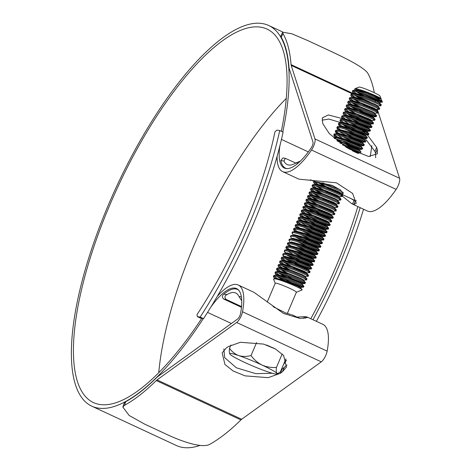 <?xml version="1.0" encoding="UTF-8"?>
<svg xmlns="http://www.w3.org/2000/svg" width="471" height="471" viewBox="0 0 471 471"><rect width="100%" height="100%" fill="white"/><g stroke="black" fill="none" stroke-linecap="round" stroke-linejoin="round"><path stroke-width="0.71" d="M363.547 209.248A213.057 71.121 114.9 0 1 316.382 321.34M360.162 207.67A213.057 71.121 114.9 0 1 312.997 319.762M279.715 130.561A213.057 71.121 114.9 0 1 200.163 317.065L203.549 318.643A213.057 71.121 114.9 0 0 283.1 132.133L279.715 130.561L276.93 130.126L274.987 131.733A201.971 67.418 114.9 0 1 196.966 314.657L197.378 316.636L201.612 318.602M310.801 318.743A205.933 68.742 -65.1 0 0 357.807 206.575M200.163 317.065L197.378 316.636M203.549 318.643L200.764 318.208M276.889 374.009A25.74 2.326 -156.9 0 0 276.842 373.303A25.74 2.326 -156.9 0 0 262.188 365.125A25.74 2.326 -156.9 0 0 238.732 355.581A25.74 2.326 -156.9 0 0 229.73 353.892A25.74 2.326 -156.9 0 0 229.936 354.21A25.74 2.326 -156.9 0 0 244.596 362.387A25.74 2.326 -156.9 0 0 268.046 371.931A25.74 2.326 -156.9 0 0 275.394 373.992A25.74 2.326 -156.9 0 0 276.889 374.009L280.31 371.931M278.173 373.497L276.842 373.303C276.218 372.373 276.083 370.406 276.442 367.415L282.182 353.939M267.234 302.035L275.252 283.23A11.487 1.036 23.1 0 1 276 283.171A11.487 1.036 23.1 0 1 288.017 287.563A11.487 1.036 23.1 0 1 296.383 292.244L287.304 313.515M296.359 292.285L299.279 291.084M302.088 289.959L301.77 289.441A15.843 1.431 23.1 0 1 302.088 289.959A15.843 1.431 23.1 0 1 301.976 290.054L299.256 291.037M301.77 289.441C299.356 287.369 278.644 278.803 274.452 278.785L273.586 279.221L275.235 283.277M356.412 90.709L354.763 89.355L354.793 88.754L358.961 87.1A11.487 1.036 23.1 0 1 359.626 87.106A11.487 1.036 23.1 0 1 371.172 91.292A11.487 1.036 23.1 0 1 380.003 96.072L381.169 98.951L380.833 99.193L373.156 96.508C364.483 92.934 358.037 90.856 353.815 90.273L352.702 90.55L352.508 92.057L355.858 94.577M354.793 88.754L355.764 88.719C359.438 88.925 374.698 94.918 379.455 97.615C381.127 98.633 381.587 99.157 380.833 99.193L381.18 99.075M379.455 97.615L366.491 92.287L356.323 89.537L355.158 90.255L356.129 89.99L366.297 92.74L378.26 97.579L381.11 99.134L382.305 101.736A15.843 1.431 -156.9 0 0 373.156 96.508M382.305 101.736A15.843 1.431 -156.9 0 1 382.311 101.877L381.28 101.96A15.843 1.431 -156.9 0 0 382.193 101.977M359.544 92.569L381.28 101.96C388.834 104.038 359.838 91.28 353.427 91.18L352.314 91.456M380.121 104.68C387.674 106.758 358.678 94 352.267 93.9L351.154 94.176L350.765 95.083L351.884 94.806C358.296 94.906 387.292 107.665 379.732 105.586L380.686 105.698L381.045 104.709L379.567 102.76L376.718 101.206L364.748 96.367L354.586 93.623L353.597 94.07M378.572 108.306C386.126 110.385 357.13 97.627 350.718 97.532L349.606 97.803L349.223 98.71L350.336 98.439C356.747 98.533 385.743 111.291 378.189 109.213L379.137 109.325L379.496 108.336L378.019 106.393L375.169 104.839L363.2 99.999L353.038 97.25L352.049 97.703M377.03 111.939C384.583 114.011 355.587 101.253 349.176 101.159L348.063 101.43L347.675 102.337L348.787 102.066C355.199 102.16 384.195 114.918 376.641 112.846L377.589 112.958L377.948 111.963L376.47 110.02L373.621 108.465L361.657 103.626L351.49 100.876L350.501 101.33M354.91 107.571L363.895 111.986L375.093 116.472L376.041 116.584L376.4 115.589L374.922 113.646L372.072 112.092L360.109 107.253L349.941 104.503L348.952 104.956M375.481 115.566C383.035 117.638 354.039 104.886 347.627 104.786L346.515 105.062L346.32 106.57L349.67 109.089M375.093 116.472C382.646 118.551 353.65 105.792 347.239 105.692L346.126 105.969M373.933 119.192C381.486 121.271 352.491 108.513 346.079 108.412L344.966 108.689L344.578 109.596L345.69 109.319C352.102 109.419 381.098 122.177 373.544 120.099L374.492 120.211L374.851 119.222L373.373 117.273L370.524 115.719L358.561 110.879L348.393 108.13L347.41 108.583M351.819 114.824L360.798 119.245L371.996 123.726L372.944 123.838L373.309 122.849L371.825 120.9L368.976 119.346L357.012 114.506L346.844 111.757L345.861 112.21M372.384 122.819C379.938 124.897 350.942 112.139 344.531 112.039L343.418 112.316L343.224 113.823L346.574 116.349M371.996 123.726C379.549 125.804 350.554 113.046 344.142 112.946L343.029 113.223M350.271 118.456L359.249 122.872L370.453 127.353L371.401 127.464L371.76 126.475L370.283 124.532L367.433 122.978L355.464 118.139L345.302 115.389L344.313 115.842M370.836 126.446C378.39 128.524 349.394 115.766 342.982 115.666L341.869 115.943L341.681 117.45L345.025 119.975M370.453 127.353C378.007 129.431 349.011 116.673 342.6 116.578L341.487 116.849M348.723 122.083L357.701 126.499L368.905 130.985L369.853 131.091L370.212 130.102L368.734 128.159L365.885 126.605L353.915 121.765L343.753 119.016L342.764 119.469M369.288 130.078C376.841 132.151 347.851 119.393 341.44 119.298L340.321 119.569L340.133 121.076L343.477 123.602M368.905 130.985C376.459 133.058 347.463 120.299 341.051 120.205L339.938 120.476M347.174 125.71L356.158 130.126L367.356 134.612L368.304 134.724L368.663 133.729L367.186 131.786L364.336 130.231L352.373 125.392L342.205 122.643L341.234 122.907L342.399 122.189L352.561 124.939L364.53 129.778L367.398 131.385L367.186 131.786M367.745 133.705C375.299 135.778 346.303 123.025 339.891 122.925L338.779 123.196L338.39 124.109L339.985 125.951M367.356 134.612C374.91 136.684 345.914 123.932 339.503 123.832L338.39 124.109M345.626 129.337L354.61 133.758L365.808 138.239L366.756 138.35L367.115 137.361L365.637 135.412L362.788 133.858L350.824 129.019L340.657 126.269L339.668 126.723M366.197 137.332C373.75 139.41 344.754 126.652 338.343 126.552L337.23 126.829L336.842 127.735L338.437 129.578M365.808 138.239C373.362 140.317 344.366 127.559 337.954 127.458L336.842 127.735M344.083 132.963L353.062 137.385L364.26 141.865L365.208 141.977L365.567 140.988L364.089 139.039L361.239 137.485L349.276 132.645L339.108 129.896L338.125 130.349M364.648 140.959C372.202 143.037 343.206 130.279 336.794 130.179L335.682 130.455L335.293 131.362L337.336 133.523M364.26 141.865C371.813 143.943 342.817 131.185 336.406 131.085L335.293 131.362M342.535 136.596L351.513 141.012L362.711 145.492L363.665 145.604L364.024 144.615L362.54 142.666L359.691 141.117L347.728 136.272L336.783 133.576M363.1 144.585C370.653 146.664 341.658 133.905 335.246 133.805L334.133 134.082L333.745 134.989L335.794 137.149M362.711 145.492C370.265 147.57 341.269 134.812 334.863 134.712L333.745 134.989M340.986 140.223L349.965 144.638L361.169 149.124L362.117 149.23L362.476 148.241L360.998 146.298L358.148 144.744L346.179 139.905L335.234 137.202M361.551 148.212C369.105 150.29 340.109 137.532 333.698 137.438L335.552 137.167M362.117 149.23L358.825 147.305L345.031 141.618L334.239 138.445M345.95 147.129L359.62 152.751L360.568 152.863L360.927 151.868L357.666 150.031L339.785 142.931M360.568 152.863L357.277 150.938L342.57 144.915M340.174 189.707L322.547 182.766M342.6 192.657L342.917 192.733M342.429 191.956L326.462 185.15L314.746 181.877L313.633 182.153L313.827 182.748L317.171 185.274M341.44 195.377C348.993 197.455 319.997 184.697 313.586 184.597L312.473 184.873L312.085 185.78L313.197 185.503C319.609 185.603 348.605 198.362 341.051 196.283L341.999 196.395L342.358 195.4L340.88 193.457L338.031 191.903L326.067 187.064L315.9 184.314L314.911 184.767M339.891 199.003C347.445 201.082 318.449 188.323 312.038 188.223L310.925 188.5L310.536 189.407L311.649 189.13C318.06 189.23 347.056 201.988 339.503 199.91L340.451 200.022L340.81 199.033L339.332 197.084L336.482 195.53L324.519 190.69L314.351 187.941L313.362 188.394M338.343 202.63C345.897 204.708 316.901 191.95 310.489 191.85L309.376 192.127L308.988 193.033L310.101 192.757C316.512 192.857 345.508 205.615 337.954 203.537L338.902 203.649L339.261 202.66L337.784 200.711L334.934 199.156L322.971 194.317L312.803 191.573L311.82 192.021M336.794 206.257C344.348 208.335 315.352 195.577 308.941 195.483L307.828 195.753L307.439 196.66L308.552 196.389C314.964 196.484 343.96 209.242 336.406 207.163L337.36 207.275L337.719 206.286L336.235 204.343L333.386 202.789L321.422 197.95L311.26 195.2L310.271 195.653M335.246 209.889C342.8 211.962 313.804 199.204 307.392 199.109L306.28 199.38L305.897 200.287L307.01 200.016C313.421 200.11 342.417 212.868 334.863 210.796L335.811 210.908L336.17 209.913L334.693 207.97L331.843 206.416L319.874 201.576L309.712 198.827L308.723 199.28M333.698 213.516C341.251 215.588 312.261 202.836 305.85 202.736L304.731 203.013L304.348 203.919L305.461 203.643C311.873 203.743 340.869 216.501 333.315 214.423L334.263 214.535L334.622 213.54L333.144 211.597L330.295 210.042L318.325 205.203L308.164 202.453L307.174 202.907M311.584 209.148L320.568 213.569L331.767 218.049L332.714 218.161L333.074 217.172L331.596 215.223L328.746 213.669L316.783 208.83L306.615 206.08L305.626 206.534M332.155 217.143C339.709 219.221 310.713 206.463 304.301 206.363L303.189 206.639L302.8 207.546L304.619 210.266M331.767 218.049C339.32 220.128 310.324 207.37 303.913 207.269L302.8 207.546M330.607 220.769C338.16 222.848 309.164 210.09 302.753 209.989L301.64 210.266L301.252 211.173L302.364 210.896C308.776 210.996 337.772 223.754 330.218 221.676L331.166 221.788L331.525 220.799L330.047 218.85L327.198 217.296L315.234 212.456L305.067 209.707L304.083 210.16M308.493 216.407L317.472 220.822L328.67 225.303L329.618 225.415L329.977 224.426L328.499 222.483L325.649 220.928L313.686 216.089L303.518 213.339L302.535 213.793M329.058 224.396C336.612 226.474 307.616 213.716 301.204 213.616L300.092 213.893L299.897 215.4L303.247 217.926M328.67 225.303C336.223 227.381 307.227 214.623 300.816 214.529L299.703 214.8M306.945 220.034L315.923 224.449L327.121 228.935L328.075 229.041L328.434 228.052L326.951 226.109L324.101 224.555L312.138 219.716L301.976 216.966L300.987 217.419M327.51 228.029C335.064 230.101 306.068 217.343 299.656 217.249L298.543 217.52L298.355 219.027L301.699 221.553M327.121 228.935C334.675 231.008 305.685 218.25 299.273 218.155L298.155 218.426M305.396 223.66L314.375 228.076L325.579 232.562L326.527 232.674L326.886 231.679L325.408 229.736L322.558 228.182L310.589 223.342L300.427 220.593L299.438 221.046M325.961 231.655C333.515 233.728 304.519 220.976 298.108 220.875L296.995 221.146L296.612 222.059L298.208 223.902M325.579 232.562C333.132 234.635 304.136 221.882 297.725 221.782L296.612 222.059M303.848 227.287L312.832 231.708L324.03 236.189L324.978 236.301L325.337 235.312L323.86 233.363L321.01 231.809L309.041 226.969L298.879 224.22L297.89 224.673M324.413 235.282C331.973 237.36 302.977 224.602 296.565 224.502L295.447 224.779L295.258 226.286L298.602 228.806M324.03 236.189C331.584 238.267 302.588 225.509 296.177 225.409L295.064 225.686M302.3 230.914L311.284 235.335L322.482 239.816L323.43 239.927L323.789 238.938L322.311 236.99L319.462 235.435L307.498 230.596L297.331 227.846L296.341 228.3M322.87 238.909C330.424 240.987 301.428 228.229 295.017 228.129L293.904 228.406L293.515 229.312L295.111 231.161M322.482 239.816C330.036 241.894 301.04 229.136 294.628 229.036L293.515 229.312M300.751 234.546L309.735 238.962L320.934 243.442L321.881 243.554L322.241 242.565L320.763 240.616L317.913 239.068L305.95 234.222L295.782 231.479L294.799 231.926M321.322 242.536C328.876 244.614 299.88 231.856 293.468 231.756L292.356 232.032L291.967 232.939L293.786 235.659M320.934 243.442C328.487 245.521 299.491 232.762 293.08 232.662L291.967 232.939M299.209 238.173L308.187 242.589L319.385 247.075L320.333 247.181L320.698 246.192L319.214 244.249L316.365 242.695L304.401 237.855L294.234 235.106L293.25 235.559M319.774 246.162C327.327 248.241 298.331 235.482 291.92 235.388L290.807 235.659L290.419 236.566L292.244 239.292M319.385 247.075C326.939 249.147 297.943 236.389 291.531 236.295L290.419 236.566M297.66 241.8L306.639 246.215L317.837 250.702L318.79 250.813L319.15 249.818L317.672 247.876L314.822 246.321L302.853 241.482L292.691 238.732L291.702 239.186M318.225 249.795C325.779 251.867 296.783 239.109 290.371 239.015L289.259 239.286L288.87 240.192L290.548 242.742M317.837 250.702C325.396 252.774 296.4 240.016 289.989 239.922L288.87 240.192M296.112 245.426L305.09 249.842L316.294 254.328L317.242 254.44L317.601 253.445L316.123 251.502L313.274 249.948L301.305 245.108L291.143 242.359L290.154 242.812M316.677 253.422C324.231 255.5 295.235 242.742 288.823 242.642L287.71 242.918L287.328 243.825L289.147 246.545M316.294 254.328C323.848 256.407 294.852 243.648 288.44 243.548L287.328 243.825M294.563 249.053L303.548 253.475L314.746 257.955L315.694 258.067L316.053 257.078L314.575 255.129L311.725 253.575L299.762 248.735L289.594 245.986L288.605 246.439M315.134 257.048C322.688 259.127 293.692 246.368 287.281 246.268L286.168 246.545L285.974 248.052L289.318 250.572M314.746 257.955C322.299 260.033 293.303 247.275 286.892 247.175L285.779 247.452M293.015 252.68L301.999 257.101L313.197 261.582L314.145 261.693L314.504 260.704L313.027 258.756L310.177 257.201L298.214 252.362L288.046 249.612L287.057 250.066M313.586 260.675C321.14 262.753 292.144 249.995 285.732 249.895L284.619 250.172L284.425 251.679L287.775 254.205M313.197 261.582C320.751 263.66 291.755 250.902 285.344 250.802L284.231 251.078M291.467 256.312L300.451 260.728L311.649 265.208L312.597 265.32L312.956 264.331L311.478 262.388L308.629 260.834L296.665 255.994L286.498 253.245L285.514 253.698M312.038 264.302C319.591 266.38 290.595 253.622 284.184 253.522L283.071 253.798L282.682 254.705L284.725 256.866M311.649 265.208C319.203 267.287 290.207 254.528 283.795 254.434L282.682 254.705M289.924 259.939L298.902 264.355L310.101 268.841L311.048 268.953L311.413 267.958L309.93 266.015L307.08 264.461L295.117 259.621L284.949 256.872L283.966 257.325M310.489 267.934C318.043 270.007 289.047 257.248 282.635 257.154L281.523 257.425L281.328 258.932L284.678 261.458M310.101 268.841C317.654 270.913 288.658 258.155 282.247 258.061L281.134 258.332M308.941 271.561C316.494 273.633 287.498 260.881 281.087 260.781L279.974 261.058L279.591 261.964L280.704 261.688C287.116 261.788 316.112 274.54 308.558 272.468L309.506 272.579L309.865 271.584L308.387 269.642L305.538 268.087L293.568 263.248L283.407 260.498L282.417 260.952M307.392 275.188C314.946 277.266 285.95 264.508 279.544 264.408L278.426 264.684L278.043 265.591L279.156 265.314C285.567 265.414 314.563 278.173 307.01 276.094L307.957 276.206L308.317 275.217L306.839 273.268L303.989 271.714L292.02 266.874L281.858 264.125L280.869 264.578M305.85 278.814C313.403 280.893 284.407 268.134 277.996 268.034L276.883 268.311L276.495 269.218L277.607 268.941C284.019 269.041 313.015 281.799 305.461 279.721L306.409 279.833L306.768 278.844L305.29 276.895L302.441 275.341L290.477 270.501L280.31 267.752L279.321 268.205M283.73 274.452L292.715 278.867L303.913 283.348L304.861 283.46L305.22 282.47L303.742 280.522L300.892 278.973L288.929 274.128L278.761 271.384L277.772 271.838M304.301 282.441C311.855 284.519 282.859 271.761 276.448 271.661L275.335 271.938L275.141 273.445L278.491 275.971M303.913 283.348C311.466 285.426 282.47 272.668 276.059 272.568L274.946 272.844M274.952 278.838L274.887 278.449L275.859 278.184L286.027 280.934L297.99 285.773L300.804 287.41L303.23 287.127L303.701 286.18L302.194 284.154L299.344 282.6L287.381 277.76L277.213 275.011L276.23 275.464M302.753 286.074C310.307 288.146 281.311 275.388 274.899 275.294L273.786 275.564L273.398 276.471L273.592 277.072L276.047 279.038M282.188 278.078L291.166 282.494L302.364 286.98C309.918 289.053 280.922 276.294 274.511 276.2L273.398 276.471M352.926 91.186L359.944 95.778M351.378 94.812L358.396 99.41M350.765 95.083L350.966 95.684L354.31 98.209M349.829 98.439L356.847 103.037M349.223 98.71L349.417 99.31L352.761 101.836M348.281 102.066L355.299 106.664M347.675 102.337L347.869 102.937L351.213 105.463M346.733 105.692L353.75 110.291M345.184 109.319L352.202 113.917M359.815 117.709L369.547 121.859M344.578 109.596L344.772 110.196L348.122 112.716M343.642 112.952L350.66 117.55M358.266 121.341L367.998 125.486M342.093 116.578L345.849 119.328M356.718 124.968L366.45 129.113M340.545 120.205L344.301 122.96M355.169 128.595L364.901 132.74M338.996 123.832L341.628 125.892M342.753 126.587L346.014 128.43M353.627 132.221L363.353 136.372M337.448 127.458L340.08 129.519M352.078 135.848L361.81 139.999M335.905 131.091L338.531 133.146M350.53 139.481L360.262 143.626M334.357 134.718L338.113 137.467M348.982 143.107L358.714 147.252M347.433 146.734L357.165 150.879M314.239 181.877L321.257 186.475M312.691 185.503L319.709 190.101M312.085 185.78L312.279 186.381L315.629 188.9M311.143 189.136L318.16 193.728M310.536 189.407L310.73 190.007L314.08 192.527M309.6 192.763L316.612 197.361M324.225 201.152L333.957 205.297M308.988 193.033L309.182 193.634L312.532 196.16M308.052 196.389L315.07 200.987M307.439 196.66L307.634 197.261L310.984 199.786M306.503 200.016L313.521 204.614M321.128 208.406L330.86 212.551M305.897 200.287L306.091 200.887L309.435 203.413M304.955 203.643L307.587 205.703M308.711 206.398L311.973 208.241M319.585 212.032L329.311 216.183M304.348 203.919L304.543 204.52L307.887 207.04M303.406 207.269L310.424 211.868M318.037 215.659L327.763 219.81M304.396 209.389L306.344 210.667M301.858 210.902L308.876 215.5M301.252 211.173L301.446 211.773L304.796 214.299M300.315 214.529L307.327 219.127M314.94 222.918L324.672 227.063M298.767 218.155L305.785 222.754M313.392 226.545L323.124 230.69M297.219 221.782L304.237 226.38M311.843 230.172L321.575 234.322M298.655 224.22L300.151 225.179M295.67 225.409L302.688 230.007M310.301 233.799L320.027 237.949M294.122 229.041L296.754 231.096M297.878 231.791L301.14 233.634M308.752 237.431L318.478 241.576M295.558 231.473L297.06 232.433M296.33 235.418L299.591 237.266M307.204 241.058L316.936 245.203M294.01 235.1L295.511 236.065M305.655 244.685L315.387 248.829M292.462 238.726L293.963 239.692M304.107 248.311L313.839 252.456M287.934 243.548L290.566 245.609M291.69 246.304L294.952 248.146M302.559 251.938L312.291 256.089M288.923 245.668L290.866 246.945M286.386 247.175L289.017 249.236M301.016 255.57L310.742 259.715M287.469 252.862L291.855 255.406M299.468 259.197L309.2 263.342M285.921 256.495L290.307 259.032M281.746 258.061L288.764 262.659M280.198 261.688L287.216 266.286M279.591 261.964L279.786 262.559L283.13 265.085M278.649 265.314L285.667 269.912M293.274 273.704L303.006 277.855M278.043 265.591L278.237 266.192L281.581 268.711M277.101 268.947L284.119 273.545M276.495 269.218L278.538 271.378M275.553 272.574L282.571 277.172M290.183 280.963L299.915 285.108M274.01 276.2L279.538 279.98M355.352 89.802L355.682 90.55M357.477 91.98L366.974 97.185M378.513 102.107L379.773 102.366L376.906 100.753L364.943 95.913L354.775 93.164L353.803 93.429L354.139 94.176M355.929 95.607L365.425 100.812M376.965 105.734L378.231 105.993L375.363 104.385L363.394 99.546L353.232 96.796L352.255 97.055L352.591 97.803M354.386 99.234L360.227 102.607M363.877 104.438L375.87 109.496L376.682 109.619L373.815 108.012L361.846 103.173L351.684 100.423L350.707 100.688L351.042 101.43M352.838 102.861L364.678 109.166L375.134 113.246L372.267 111.639L360.303 106.799L350.136 104.05L349.164 104.315L349.494 105.062M351.289 106.493L363.129 112.793L373.585 116.873L370.718 115.265L358.755 110.426L348.587 107.676L347.616 107.941L347.945 108.689M349.741 110.12L355.581 113.487M359.238 115.324L371.23 120.382L372.037 120.505L369.17 118.892L357.206 114.053L347.039 111.303L346.067 111.568L346.397 112.316M348.193 113.746L360.032 120.052L370.489 124.132L367.621 122.525L355.658 117.679L345.496 114.936L344.519 115.195L344.854 115.943M356.141 122.578L368.134 127.635L368.946 127.759L366.079 126.151L354.11 121.312L343.948 118.562L342.97 118.827L343.306 119.569M350.942 124.373L356.936 127.305L367.398 131.385M343.553 124.627L355.393 130.932L365.796 135.042L362.982 133.405L351.019 128.565L340.851 125.816L339.685 126.534M339.891 126.352L340.209 126.829M347.845 131.627L353.845 134.565L364.248 138.668L361.434 137.032L349.47 132.192L339.303 129.443L338.331 129.949M346.303 135.254L361.946 142.148L362.752 142.271L359.885 140.658L347.922 135.819L337.754 133.075L336.783 133.334M344.754 138.88L360.397 145.774L361.21 145.898L358.337 144.291L346.373 139.451L336.212 136.702L335.234 136.961M333.945 135.589L335.57 137.709M343.206 142.513L358.849 149.401L359.661 149.525L356.794 147.918L344.825 143.078L336.865 140.67M356.718 152.851L358.113 153.152L355.246 151.544L348.528 148.677M318.796 182.671L330.63 188.977L341.092 193.057L338.225 191.45L326.256 186.61L316.094 183.861L315.117 184.126L315.452 184.873M317.248 186.304L323.088 189.672M338.284 196.425L339.544 196.69L336.677 195.076L324.713 190.237L314.546 187.487L313.574 187.752L313.904 188.5M315.7 189.931L325.196 195.135M336.736 200.057L337.995 200.316L335.128 198.703L323.165 193.864L312.997 191.114L312.026 191.379L312.355 192.127M314.151 193.557L319.997 196.925M335.187 203.684L336.447 203.943L333.58 202.336L321.616 197.496L311.449 194.747L310.477 195.006L310.807 195.753M312.603 197.184L318.449 200.558M333.639 207.311L334.899 207.57L332.031 205.962L320.068 201.123L309.906 198.373L308.929 198.638L309.264 199.38M311.054 200.811L316.901 204.184M320.551 206.015L332.544 211.079L333.356 211.196L330.489 209.589L318.52 204.75L308.358 202L307.38 202.265L307.716 203.013M309.512 204.443L321.346 210.743L331.808 214.823L328.941 213.216L316.971 208.376L306.809 205.627L305.832 205.892L306.168 206.639M307.963 208.07L319.803 214.376L330.259 218.456L327.392 216.843L315.429 212.003L305.261 209.254L304.29 209.518L304.472 210.09M306.415 211.697L312.255 215.064M315.911 216.901L327.904 221.959L328.711 222.082L325.844 220.475L313.88 215.63L303.713 212.886L302.741 213.145L303.071 213.893M304.867 215.324L310.713 218.691M314.363 220.528L326.356 225.585L327.162 225.709L324.295 224.102L312.332 219.262L302.164 216.513L301.193 216.778L301.528 217.52M309.164 222.324L315.158 225.256L325.561 229.365L322.747 227.728L310.783 222.889L300.622 220.14L299.644 220.404L299.98 221.152M307.616 225.95L313.609 228.882L324.013 232.992L321.204 231.355L309.235 226.516L299.073 223.766L298.096 224.031L298.431 224.779M309.724 231.414L321.711 236.471L322.523 236.595L319.656 234.982L307.687 230.142L297.525 227.393L296.553 227.658L296.883 228.406M304.519 233.204L310.519 236.142L320.922 240.245L318.108 238.609L306.144 233.769L295.976 231.025L295.005 231.285L295.335 232.032M302.971 236.831L306.627 238.667M318.166 243.589L319.426 243.848L316.559 242.241L304.596 237.402L294.428 234.652L293.457 234.911L293.639 235.482M295.582 237.09L307.422 243.395L317.878 247.475L315.011 245.868L303.047 241.028L292.88 238.279L291.908 238.544L292.091 239.115M303.53 245.921L315.523 250.984L316.335 251.102L313.468 249.495L301.499 244.655L291.337 241.906L290.165 242.624M298.331 247.717L304.325 250.649L314.728 254.758L311.92 253.121L299.95 248.282L289.789 245.532L288.811 245.797L289 246.368M296.783 251.343L302.782 254.281L313.186 258.385L310.371 256.748L298.408 251.908L288.24 249.159L287.263 249.665M287.275 249.701L287.598 250.172M310.43 261.729L314.063 261.735M295.04 255.423L310.689 262.318L311.496 262.441L311.69 261.988L308.823 260.381L296.86 255.541L286.692 252.792L285.72 253.051L286.05 253.798M287.846 255.229L299.686 261.535L310.142 265.615L307.275 264.007L295.311 259.168L285.143 256.418L284.172 256.683L284.502 257.425M286.297 258.856L298.137 265.161L308.593 269.241L305.726 267.634L293.763 262.794L283.601 260.045L282.624 260.31L282.959 261.058M284.749 262.488L294.245 267.687M305.785 272.609L307.051 272.868L304.184 271.261L292.214 266.421L282.052 263.672L281.075 263.937L281.411 264.684M283.206 266.115L292.697 271.32M304.237 276.236L305.502 276.501L302.635 274.887L290.666 270.048L280.504 267.298L279.527 267.563L279.862 268.311M281.658 269.742L287.498 273.109M302.694 279.868L303.954 280.127L301.087 278.52L289.123 273.675L278.956 270.931L277.984 271.19L278.314 271.938M280.11 273.368L289.606 278.573M301.146 283.495L302.406 283.754L299.538 282.147L287.575 277.307L277.407 274.558L276.436 274.823L276.765 275.564M278.561 276.995L288.058 282.2M356.211 91.657L363.129 95.801M379.773 102.366L379.567 102.76M354.669 95.289L361.581 99.428M378.231 105.993L378.019 106.393M353.12 98.916L366.032 105.993L375.675 109.949L376.488 110.073L376.682 109.619M351.572 102.543L358.484 106.687M375.134 113.246L374.922 113.646M350.024 106.169L362.935 113.246L373.373 117.273M348.475 109.796L361.387 116.879L371.825 120.9M346.933 113.429L351.466 116.284M353.845 117.567L359.838 120.505L370.283 124.532M345.384 117.055L358.29 124.132L368.734 128.159M343.836 120.682L348.369 123.537M350.748 124.827L356.747 127.759L367.203 131.839M342.287 124.309L346.821 127.17M349.199 128.453L355.199 131.385L365.637 135.412M345.278 130.797L353.65 135.018L364.089 139.039M339.191 131.568L352.102 138.645L362.54 142.666M337.648 135.195L342.182 138.05M344.56 139.334L350.554 142.271L360.998 146.298M336.1 138.821L349.005 145.898L359.45 149.925L356.6 148.371L344.631 143.531L337.754 141.377M356.994 152.969L352.491 150.844M317.531 182.354L330.442 189.43L340.88 193.457M315.982 185.98L328.893 193.063L339.332 197.084M314.434 189.607L321.346 193.752M337.995 200.316L337.784 200.711M312.885 193.24L325.797 200.316L336.235 204.343M311.343 196.866L315.876 199.722M334.899 207.57L334.693 207.97M309.794 200.493L322.7 207.57L333.144 211.597M308.246 204.12L321.157 211.196L331.596 215.223M306.698 207.746L319.609 214.829L330.047 218.85M305.149 211.379L318.06 218.456L328.499 222.483M303.601 215.006L316.512 222.082L326.951 226.109M302.058 218.632L314.964 225.709L325.408 229.736M300.51 222.259L313.415 229.336L323.86 233.363M303.495 228.747L311.873 232.968L322.311 236.99M304.325 233.657L310.324 236.595L320.763 240.616M300.404 236L308.776 240.222L319.214 244.249M301.234 240.916L307.227 243.848L317.672 247.876M299.686 244.543L305.679 247.475L316.123 251.502M298.137 248.17L304.136 251.102L314.575 255.129M296.589 251.797L302.588 254.734L313.027 258.756M288.128 251.284L292.668 254.14M286.58 254.911L299.491 261.988L309.93 266.015M285.037 258.538L297.943 265.615L308.387 269.642M283.489 262.164L296.394 269.241L306.839 273.268M281.941 265.791L288.853 269.936M305.502 276.501L305.29 276.895M280.392 269.424L287.304 273.563M303.954 280.127L303.742 280.522M278.844 273.05L285.762 277.189M302.406 283.754L302.194 284.154M277.295 276.677L284.213 280.822M300.857 287.381L300.663 287.834L297.796 286.227L285.832 281.387L275.67 278.638L274.752 278.814M266.368 344.96L274.917 348.675M229.936 354.21C229.312 353.256 229.177 351.295 229.536 348.322L229.565 348.328C231.973 351.749 235.029 354.168 238.732 355.581C242.606 356.718 246.692 356.718 251.002 355.581L251.067 355.611C254.063 359.726 257.767 362.9 262.188 365.125C266.716 367.062 271.455 367.816 276.4 367.392L276.43 367.427M280.333 371.966L285.921 358.878M229.524 348.334L230.937 345.025M251.025 355.611L256.583 342.57M241.47 307.304L223.725 299.05C221.847 297.201 221.894 295.57 223.878 294.157A52.664 17.58 114.9 0 1 237.443 289.43A52.664 17.58 114.9 0 1 238.744 290.254M241.541 306.603L226.092 299.421L223.725 299.05M290.725 314.457L285.538 312.897L273.121 306.698M223.878 294.157L226.975 294.64A48.701 16.255 114.9 0 1 235.777 293.021A48.701 16.255 114.9 0 1 238.991 296.512L241.393 296.889M226.975 294.64C224.638 295.7 224.343 297.289 226.092 299.421M241.747 300.798L238.991 296.512M298.008 163.254L295.965 162.937L300.386 161.088M295.965 162.937A48.701 16.255 114.9 0 1 288.676 165.009A48.701 16.255 114.9 0 1 287.169 164.556A48.701 16.255 114.9 0 1 283.954 161.064L280.851 160.582L282.918 157.944L285.296 158.315L283.954 161.064M313.633 182.147L313.957 181.382L332.379 185.433L340.657 190.107L343.1 193.811L341.964 194.14L339.632 193.322L355.805 200.84M333.468 189.907L330.548 188.212M286.963 168.606A52.664 17.58 114.9 0 1 285.497 168.147A52.664 17.58 114.9 0 1 280.851 160.582M285.296 158.315L295.77 163.054M281.322 131.303A205.933 68.742 -65.1 0 0 267.057 29.096A205.933 68.742 -65.1 0 0 260.681 27.177A205.933 68.742 -65.1 0 0 113.794 195.83A205.933 68.742 -65.1 0 0 93.382 402.552A205.933 68.742 -65.1 0 0 99.752 404.465A205.933 68.742 -65.1 0 0 201.765 318.367M286.297 98.386A205.933 68.742 -65.1 0 0 158.762 372.614M377.147 108.901L399.585 178.285A8.319 2.779 114.9 0 1 396.135 189.371A57.02 19.034 114.9 0 1 369.034 211.508A57.02 19.034 114.9 0 1 367.268 210.979L352.502 204.09A57.02 19.034 -65.1 0 0 353.803 204.426L356.253 203.348L352.579 193.381L336.418 182.825L299.644 179.239A57.02 19.034 114.9 0 1 298.343 178.903L282.647 171.621A57.02 19.034 114.9 0 1 277.101 156.319M342.164 196.013L352.008 203.878M374.286 92.716A214.246 71.515 114.9 0 0 367.657 73.017C363.276 66.858 344.342 57.68 331.855 51.775L308.164 40.753L291.885 33.782L282.735 32.199L283.036 33.665A214.246 71.515 114.9 0 1 291.043 64.615A7.919 2.643 -65.1 0 0 291.184 65.404L314.964 138.927A8.319 2.779 114.9 0 1 311.514 150.019A57.02 19.034 114.9 0 1 284.413 172.156A57.02 19.034 114.9 0 1 282.647 171.621M283.036 33.665L281.222 37.18A210.29 70.197 114.9 0 1 288.994 67.412A11.881 3.968 -65.1 0 0 289.206 68.595L312.985 142.118A4.357 1.454 114.9 0 1 311.178 147.929A53.058 17.71 114.9 0 1 285.962 168.53A53.058 17.71 114.9 0 1 284.319 168.035A53.058 17.71 114.9 0 1 279.909 145.727M351.142 198.674L354.057 200.452A53.058 17.71 -65.1 0 0 355.352 200.799L356.364 200.811M370.206 156.625A209.889 70.061 -65.1 0 0 371.831 145.716M282.788 131.986A209.889 70.061 -65.1 0 0 268.723 25.505A209.889 70.061 -65.1 0 0 262.229 23.55A209.889 70.061 -65.1 0 0 112.516 195.441A209.889 70.061 -65.1 0 0 91.71 406.137A209.889 70.061 -65.1 0 0 98.209 408.098A209.889 70.061 -65.1 0 0 203.319 318.608M91.71 406.137L176.331 445.495A209.889 70.061 -65.1 0 0 182.83 447.45A209.889 70.061 -65.1 0 0 199.981 445.419M283.401 364.778A209.889 70.061 -65.1 0 0 286.48 360.18M210.778 307.204A53.058 17.71 114.9 0 1 236.595 288.599A53.058 17.71 114.9 0 1 240.557 313.503A4.357 1.454 114.9 0 1 237.49 319.114L157.862 376.535A11.881 3.968 -65.1 0 0 156.725 377.512A210.29 70.197 114.9 0 1 125.739 401.71L124.509 405.319L122.843 407.074L129.189 415.493L144.644 424.124L168.335 435.145C180.952 440.944 200.64 448.215 209.13 444.671A214.246 71.515 114.9 0 0 240.905 419.914L156.278 380.556A214.246 71.515 114.9 0 1 124.509 405.319M223.855 348.876L224.649 357.601L236.318 367.769L255.777 373.662L272.238 373.25M281.24 369.841L287.022 364.984M375.681 157.803L375.581 153.369L374.957 151.45L364.631 137.873M359.355 133.487L356.688 131.521M341.44 122.801L328.911 119.081L322.076 120.152M343.306 118.857L328.34 114.953L322.405 117.821L322.511 122.248L323.13 124.173L329.347 133.67L347.174 147.882L368.499 156.46L377.395 153.793L377.289 149.36L376.67 147.435L367.062 134.529M365.213 132.857L360.015 128.683M217.208 296.465A57.02 19.034 114.9 0 1 238.267 285.008A57.02 19.034 114.9 0 1 242.518 311.773A8.319 2.779 114.9 0 1 236.666 322.488L157.037 379.909A7.919 2.643 -65.1 0 0 156.278 380.556M238.267 285.008L253.904 292.285L283.554 313.492L300.139 318.449L307.563 317.501L307.251 317.089L322.888 324.366A57.02 19.034 114.9 0 1 327.145 351.125A8.319 2.779 114.9 0 1 321.293 361.84L241.664 419.261A7.919 2.643 -65.1 0 0 240.905 419.914M307.251 317.089L305.891 316.748A57.02 19.034 -65.1 0 0 304.484 316.665L296.913 317.089M226.162 348.128L222.141 352.891L224.95 364.483L233.151 370.989L245.079 375.864L268.199 377.665L280.322 373.315L282.406 371.813L286.427 367.056L283.613 355.464L275.411 348.958L263.489 344.077L240.369 342.282L228.247 346.627L226.162 348.128M122.843 407.074L124.067 403.47L125.739 401.71M281.222 37.18L280.922 35.714L282.735 32.199M375.405 100.935A214.246 71.515 114.9 0 1 375.487 101.801M308.334 151.909L281.458 139.404M231.408 323.5L207.54 312.403M399.585 178.285L314.964 138.927M369.976 102.048L356.394 95.737M352.491 93.917L291.184 65.404M396.135 189.371L311.514 150.019M327.145 351.125L242.518 311.773M241.664 419.261L157.037 379.909M321.293 361.84L236.666 322.488M355.034 94.377L291.043 64.615M282.035 369.305L280.322 373.315M284.119 367.804L282.406 371.813M305.891 316.748L305.226 318.308M304.484 316.665L303.718 318.461M354.057 200.452L352.502 204.09M355.352 200.799L353.803 204.426M376.67 147.435L374.957 151.45M377.289 149.36L375.581 153.369M353.803 93.429L353.609 93.882M352.255 97.055L352.061 97.509M350.707 100.688L350.518 101.141M349.164 104.315L348.97 104.768M373.585 116.873L373.391 117.326M347.616 107.941L347.421 108.395M372.037 120.505L371.843 120.959M346.067 111.568L345.873 112.021M370.489 124.132L370.3 124.585M344.519 115.195L344.325 115.648M368.946 127.759L368.752 128.212M342.97 118.827L342.776 119.281M365.849 135.012L365.655 135.465M364.301 138.645L364.107 139.098M338.331 129.708L338.137 130.161M362.752 142.271L362.558 142.725M361.21 145.898L361.016 146.351M359.661 149.525L359.467 149.978M358.113 153.152L357.919 153.605M341.092 193.057L340.898 193.51M315.117 184.126L314.928 184.579M339.544 196.69L339.35 197.143M313.574 187.752L313.38 188.206M312.026 191.379L311.831 191.832M336.447 203.943L336.253 204.396M310.477 195.006L310.283 195.459M308.929 198.638L308.735 199.092M333.356 211.196L333.162 211.65M307.38 202.265L307.186 202.718M331.808 214.823L331.613 215.276M305.832 205.892L305.644 206.345M330.259 218.456L330.065 218.909M304.29 209.518L304.095 209.972M328.711 222.082L328.517 222.536M302.741 213.145L302.547 213.599M327.162 225.709L326.974 226.162M301.193 216.778L300.998 217.231M325.62 229.336L325.426 229.789M299.644 220.404L299.45 220.858M324.072 232.962L323.877 233.416M298.096 224.031L297.907 224.484M322.523 236.595L322.329 237.048M296.553 227.658L296.359 228.111M320.975 240.222L320.78 240.675M295.005 231.285L294.811 231.738M319.426 243.848L319.232 244.302M293.457 234.911L293.262 235.37M317.878 247.475L317.69 247.929M291.908 238.544L291.714 238.997M316.335 251.102L316.141 251.555M314.787 254.734L314.593 255.188M288.811 245.797L288.623 246.251M313.239 258.361L313.044 258.815M287.269 249.424L287.075 249.877M285.72 253.051L285.526 253.504M310.142 265.615L309.947 266.068M284.172 256.683L283.978 257.137M308.593 269.241L308.405 269.695M282.624 260.31L282.429 260.763M307.051 272.868L306.857 273.321M281.075 263.937L280.881 264.39M279.527 267.563L279.338 268.017M277.984 271.19L277.79 271.643M276.436 274.823L276.241 275.276M274.887 278.449L274.693 278.903M355.67 90.002L353.244 90.285M354.121 93.629L351.696 93.912M352.573 97.261L350.153 97.538M351.025 100.888L348.605 101.165M349.482 104.515L347.056 104.792M347.934 108.142L345.508 108.424M346.385 111.768L343.96 112.051M344.837 115.401L342.411 115.678M343.288 119.028L340.869 119.304M341.746 122.654L339.32 122.931M340.197 126.281L337.772 126.558M338.649 129.908L336.223 130.19M337.101 133.534L334.675 133.817M359.45 149.925L360.927 151.868M315.44 184.326L313.015 184.603M313.892 187.953L311.466 188.235M312.344 191.579L309.918 191.862M310.795 195.212L308.37 195.489M309.247 198.839L306.821 199.115M307.698 202.465L305.279 202.742M306.156 206.092L303.73 206.375M304.607 209.719L302.182 210.001M303.059 213.351L300.633 213.628M301.511 216.978L299.085 217.255M299.962 220.605L297.537 220.881M298.414 224.231L295.994 224.508M296.871 227.858L294.446 228.141M295.323 231.485L292.897 231.767M293.774 235.117L291.349 235.394M292.226 238.744L289.8 239.021M290.678 242.371L288.258 242.647M289.129 245.997L286.709 246.28M287.587 249.624L285.161 249.907M286.038 253.257L283.613 253.533M284.49 256.883L282.064 257.16M282.941 260.51L280.516 260.787M281.393 264.137L278.973 264.414M279.851 267.764L277.425 268.046M278.302 271.396L275.876 271.673M276.754 275.023L274.328 275.3M300.645 287.781L302.129 289.724M275.205 278.649L273.981 278.791M382.146 102.113L379.72 102.39M352.508 92.057L353.986 94M380.597 105.739L378.172 106.016M350.966 95.684L352.443 97.627M379.055 109.366L376.623 109.649M349.417 99.31L350.895 101.253M377.507 112.993L375.081 113.276M347.869 102.937L349.347 104.886M375.958 116.625L373.532 116.902M346.32 106.57L347.798 108.513M374.41 120.252L371.984 120.529M344.772 110.196L346.25 112.139M372.861 123.879L370.436 124.156M343.224 113.823L344.707 115.766M371.313 127.506L368.887 127.782M341.681 117.45L343.159 119.393M369.77 131.132L367.339 131.415M340.133 121.076L341.61 123.025M368.222 134.759L365.796 135.042M338.584 124.703L340.062 126.652M366.673 138.392L364.248 138.668M337.036 128.336L338.514 130.279M365.125 142.018L362.699 142.295M335.487 131.962L336.965 133.905M363.577 145.645L361.151 145.922M362.034 149.272L359.603 149.554M360.486 152.898L358.06 153.181M343.465 192.804L341.033 193.086M313.827 182.748L315.305 184.697M341.917 196.436L339.491 196.713M312.279 186.381L313.757 188.323M340.368 200.063L337.942 200.34M310.73 190.007L312.208 191.95M338.82 203.69L336.394 203.967M309.182 193.634L310.66 195.577M337.271 207.317L334.846 207.599M307.634 197.261L309.117 199.204M335.723 210.943L333.297 211.226M306.091 200.887L307.569 202.836M334.18 214.576L331.749 214.853M304.543 204.52L306.02 206.463M332.632 218.203L330.206 218.479M331.084 221.829L328.658 222.106M301.446 211.773L302.924 213.716M329.535 225.456L327.11 225.733M299.897 215.4L301.375 217.343M327.987 229.083L325.561 229.365M298.355 219.027L299.833 220.976M326.444 232.709L324.013 232.992M296.807 222.653L298.284 224.602M324.896 236.342L322.47 236.619M295.258 226.286L296.736 228.229M323.347 239.969L320.922 240.245M293.71 229.913L295.187 231.856M321.799 243.595L319.373 243.872M320.251 247.222L317.825 247.505M318.702 250.849L316.276 251.131M317.16 254.481L314.728 254.758M315.611 258.108L313.186 258.385M285.974 248.052L287.451 249.995M284.425 251.679L285.903 253.622M312.514 265.361L310.089 265.644M282.877 255.306L284.354 257.248M310.966 268.988L308.54 269.271M281.328 258.932L282.812 260.881M309.418 272.615L306.992 272.897M279.786 262.559L281.264 264.508M307.875 276.247L305.443 276.524M278.237 266.192L279.715 268.134M306.327 279.874L303.901 280.151M276.689 269.818L278.167 271.761M304.778 283.501L302.353 283.777M275.141 273.445L276.618 275.388M273.592 277.072L275.07 279.02M355.534 90.373L354.763 89.355M299.791 318.425L291.573 314.604M238.391 289.871L237.443 289.43M313.963 181.382L310.407 179.728M286.445 168.583L285.497 168.147M282.83 32.063L268.723 25.505"/></g></svg>
